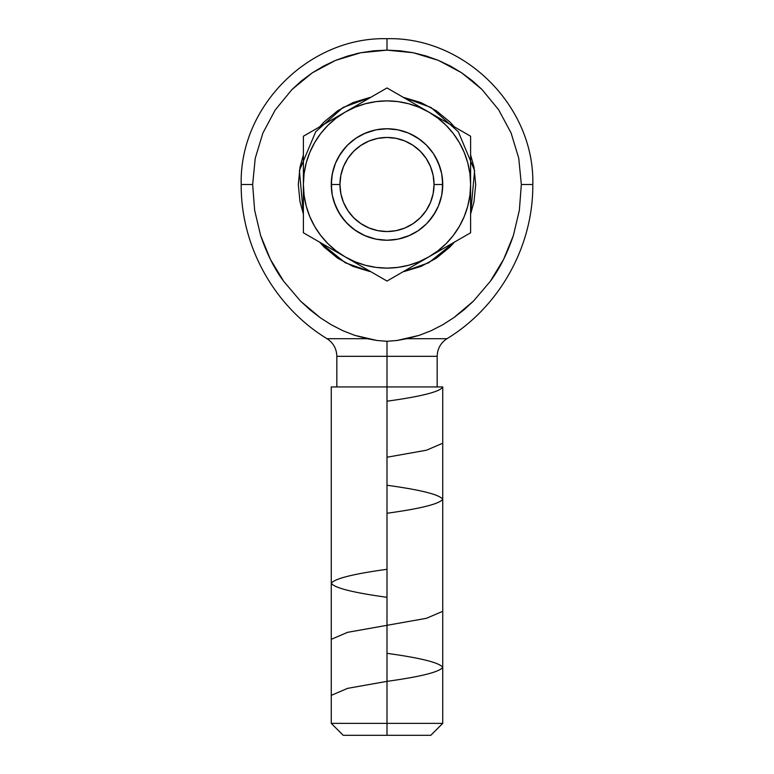 <?xml version="1.0" encoding="UTF-8"?>
<svg xmlns="http://www.w3.org/2000/svg" width="774" height="774" viewBox="0 0 774 774"><rect width="100%" height="100%" fill="white"/><g stroke="black" fill="none" stroke-linecap="round" stroke-linejoin="round"><path stroke-width="1.16" d="M387 356.321L437.165 356.321L387 356.321L387 723.371L442.738 723.371L387 723.371L387 735.3L430.808 735.3L343.192 735.3L387 735.3L387 723.371L331.262 723.371L387 723.371L387 386.932L331.262 386.932L387 386.932L387 341.276L387 356.321L336.835 356.321L387 356.321M396.124 340.618L396.714 340.531M437.165 386.932L437.165 356.321C437.397 348.764 440.667 342.882 446.975 338.702L406.737 338.702L396.936 340.502L387 341.276L377.064 340.502L354.705 335.336L342.669 330.624L331.117 324.674L320.175 317.669L300.525 301.105L283.729 281.359L270.378 259.338L260.586 235.373L254.646 210.267L252.653 184.502C237.473 184.502 237.473 184.502 252.653 184.502L255.227 158.322L252.653 184.502L254.646 210.267L260.586 235.373C266.817 253.737 274.528 269.062 283.729 281.359L300.525 301.105L309.997 309.793L320.175 317.669L331.108 324.664M498.659 109.792L511.082 132.973L518.744 158.177L521.347 184.502L532.802 184.502C533.315 246.161 499.656 306.649 446.975 338.702L406.737 338.702L419.295 335.336L431.331 330.624L442.883 324.674L453.825 317.669L464.003 309.793L473.475 301.105L490.271 281.359C499.472 269.062 507.183 253.737 513.414 235.373L519.354 210.267L521.347 184.502C536.527 184.502 536.527 184.502 521.347 184.502L518.744 158.177L511.082 132.973L498.64 109.753L481.97 89.465L472.188 80.612L461.556 72.737L450.294 65.993L438.413 60.372L425.932 55.912L413.171 52.719L400.197 50.803L387 50.146L387 38.7L387 50.146L373.765 50.803L360.674 52.758L347.836 55.989L335.481 60.42L323.609 66.042L312.251 72.862L301.676 80.719L291.962 89.532L275.234 109.947L262.879 133.089L255.227 158.322L262.879 133.089L275.234 109.947L291.962 89.532L312.251 72.862L335.481 60.42L360.742 52.738M355.817 53.822L360.578 52.777M454.444 126.888L449.713 121.779L436.275 110.75L420.94 102.555L403.177 97.292L430.954 107.46L458.285 131.725L474.597 170.561L470.611 214.098L473.988 201.801L470.611 214.098M454.444 242.107L449.713 247.216L454.444 242.107L428.709 262.783L403.177 271.713M442.738 386.932L387 386.932L442.738 386.932L442.738 723.371L430.808 735.3M331.262 184.502A55.738 55.738 0 0 1 387 128.755A55.738 55.738 0 0 1 442.738 184.502A55.738 55.738 0 0 0 387 128.755A55.738 55.738 0 0 0 331.262 184.502L339.95 184.502A47.05 47.05 0 0 1 387 137.453A47.05 47.05 0 0 1 434.05 184.502L442.738 184.502L434.05 184.502L433.14 175.321L430.46 166.497L426.116 158.36L420.263 151.23L413.132 145.386L405.005 141.032L396.182 138.362L387 137.453L377.818 138.362L368.995 141.032L360.868 145.386L353.737 151.23L347.884 158.36L343.54 166.497L340.86 175.321L339.95 184.502L340.86 193.674L343.54 202.507L347.884 210.634L353.737 217.765L360.868 223.618L368.995 227.962L377.818 230.642L387 231.542L396.182 230.642L405.005 227.962L413.132 223.618L420.263 217.765L426.116 210.634L430.46 202.507L433.14 193.674L434.05 184.502A47.05 47.05 0 0 1 387 231.542A47.05 47.05 0 0 1 339.95 184.502L331.262 184.502A55.738 55.738 0 0 0 387 240.24A55.738 55.738 0 0 0 442.738 184.502A55.738 55.738 0 0 1 387 240.24A55.738 55.738 0 0 1 331.262 184.502L332.327 195.377L335.5 205.836L340.657 215.472L347.584 223.918L356.03 230.845L365.667 236.002L376.125 239.166L387 240.24L397.875 239.166L408.333 236.002L417.97 230.845L426.416 223.918L433.343 215.472L438.5 205.836L441.673 195.377L442.738 184.502L441.673 173.628L438.5 163.169L433.343 153.533L426.416 145.086L417.97 138.149L408.333 133.002L397.875 129.829L387 128.755L376.125 129.829L365.667 133.002L356.03 138.149L347.584 145.086L340.657 153.533L335.5 163.169L332.327 173.628L331.262 184.502M439.438 250.766L428.806 256.91L437.9 250.834L446.124 243.626L453.332 235.402L459.408 226.308L464.245 216.497L467.767 206.136L469.895 195.416L470.611 184.502L469.895 173.589L467.767 162.859L464.245 152.507L459.408 142.697L453.332 133.602L446.124 125.378L437.9 118.17L428.806 112.095L418.995 107.257L408.643 103.735L397.913 101.607L387 100.891L376.087 101.607L365.357 103.735L355.005 107.257L345.194 112.095L336.1 118.17L327.876 125.378L320.668 133.602L314.592 142.697L309.755 152.507L306.233 162.859L304.105 173.589L303.389 184.502L304.105 195.416L306.233 206.136L309.755 216.497L314.592 226.308L320.668 235.402L327.876 243.626L336.1 250.834L345.194 256.91L355.005 261.747L365.357 265.259L376.087 267.398L387 268.114L397.913 267.398L408.643 265.259L418.995 261.747L428.806 256.91A83.611 83.611 0 0 1 303.389 184.502A83.611 83.611 0 0 1 345.194 112.095L303.389 136.224L303.389 232.771L387 281.049L470.611 232.771L470.611 184.502A83.611 83.611 0 0 1 428.806 256.91L470.611 232.771L470.611 136.224L428.806 112.095A83.611 83.611 0 0 1 470.611 184.502L470.611 136.224L407.675 99.885L387 87.955L345.194 112.095A83.611 83.611 0 0 1 428.806 112.095L387 87.955L303.389 136.224L303.389 232.771L387 281.049L418.173 263.044M334.562 118.229L355.827 105.951M407.675 99.885L449.936 124.295M303.389 232.771L303.389 172.225M303.389 136.224L324.064 124.295M366.325 269.11L334.562 250.766M470.611 160.102L470.611 208.903M470.611 232.771L460.327 238.711M320.688 133.573L314.592 142.697M453.312 235.431L459.408 226.308M370.823 271.713L345.291 262.783L319.565 242.107L324.287 247.216L319.556 242.107M300.012 201.801L298.309 184.502L300.012 201.801L303.389 214.098L299.403 170.561L315.715 131.725L343.046 107.46L370.823 97.292L353.06 102.555L369.701 97.505M513.375 235.509L503.622 259.338L490.271 281.359L473.475 301.105L453.825 317.669L442.883 324.674L431.331 330.624L419.295 335.336L396.936 340.502L387 341.276L377.064 340.502L367.263 338.702L327.025 338.702C274.344 306.649 240.685 246.161 241.198 184.502L252.653 184.502M360.829 52.719L335.587 60.372M369.701 271.49L353.06 266.44L337.725 258.245L324.287 247.216L337.725 258.245L353.06 266.44L369.701 271.49M298.309 184.502L300.012 167.194L303.389 154.897L300.012 167.194L298.309 184.502M319.556 126.888L324.287 121.779L337.725 110.75L353.06 102.555L337.725 110.75L324.287 121.779L319.556 126.888M473.988 167.194L475.691 184.502L473.988 201.801L475.691 184.502L473.988 167.194L470.611 154.897M449.713 247.216L436.275 258.245L420.94 266.44L404.299 271.49L420.94 266.44L436.275 258.245L449.713 247.216M360.674 52.758L387 50.146L413.171 52.719L438.413 60.372L461.556 72.737L481.97 89.465L498.64 109.753M521.347 184.502L519.354 210.267L513.414 235.373M331.117 324.674L342.669 330.624L354.705 335.336L367.263 338.702L327.025 338.702C333.333 342.882 336.603 348.764 336.835 356.321L336.835 386.932M442.738 387.193C439.468 391.857 420.892 396.53 387 401.203M442.738 443.221L426.455 450.216L387 457.231M387 485.25C420.843 489.903 439.419 494.576 442.738 499.269C439.38 503.942 420.804 508.605 387 513.259M387 569.287C353.273 573.94 334.697 578.604 331.262 583.277C334.513 587.95 353.089 592.632 387 597.305M442.738 611.305L426.464 618.3L347.574 632.329L331.262 639.334M387 653.333C420.853 658.006 439.438 662.67 442.738 667.343C439.487 671.996 420.911 676.669 387 681.352L347.584 688.357L331.262 695.371M441.664 173.608L438.5 163.169M433.372 153.571L426.474 145.144M418.889 138.788L418.028 138.188M408.343 133.012L397.875 129.829M375.535 129.955L374.916 130.08M375.496 129.964L364.09 133.689M354.531 139.194L351.764 141.313M346.055 146.673L345.552 147.224M345.572 147.205L338.615 156.822M331.572 178.562L333.12 170.222M331.562 178.678L331.582 190.462M333.991 201.724L338.683 212.299M344.517 220.59L346.046 222.322M353.989 229.414L355.005 230.149M364.302 235.412L363.345 234.977M380.334 239.843L375.971 239.137M419.74 229.617L420.814 228.814M427.442 222.854L428.39 221.838M439.7 202.653L439.99 201.791M442.428 190.414L442.447 178.775M440.048 167.387L435.336 156.745M428.486 147.273L427.732 146.441M419.818 139.446L409.756 133.612M398.649 129.993L395.282 129.374M345.543 147.244L344.962 147.892M345.62 147.157L338.693 156.696M332.317 195.329L334.02 201.84M362.706 234.667L364.467 235.48M375.342 239.011L364.37 235.441M442.37 190.955L442.438 190.298M440.009 167.261L439.806 166.642M409.456 133.486L408.962 133.273M399.452 130.167L398.571 129.974M366.818 132.538L364.448 133.525M354.221 139.417L351.754 141.323M338.76 212.434L345.63 221.857M354.289 229.636L356.456 231.126M355.44 138.556L354.269 139.378M345.543 221.761L354.24 229.597M398.639 239.011L399.268 238.876M419.789 229.578L418.947 230.178M435.298 212.328L428.486 221.722M440.928 198.618L440.077 201.53M442.389 190.752L442.573 188.759M338.702 212.328L339.089 212.985M354.182 229.549L364.264 235.393M398.581 239.021L409.659 235.422M442.525 179.558L442.428 178.581M435.762 157.499L435.24 156.58M428.39 147.166L427.625 146.334M420.553 139.988L419.74 139.388M397.865 239.176L408.314 236.002M426.397 223.938L433.334 215.491M438.51 205.807L441.683 195.329M241.198 184.502C239.185 106.599 309.107 36.678 387 38.7C464.893 36.678 534.815 106.599 532.802 184.502M331.262 386.932L331.262 723.371L343.192 735.3"/></g></svg>
